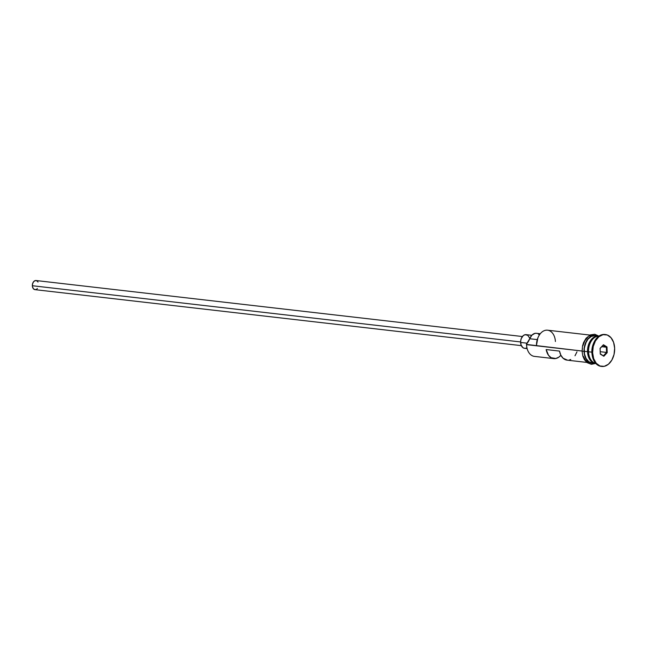 <?xml version="1.0" encoding="UTF-8"?>
<svg xmlns="http://www.w3.org/2000/svg" width="647" height="647" viewBox="0 0 647 647"><rect width="100%" height="100%" fill="white"/><g stroke="black" fill="none" stroke-linecap="round" stroke-linejoin="round"><path stroke-width="0.97" d="M589.935 335.073L547.564 330.196A13.757 9.381 96.6 0 0 536.549 345.797L582.057 351.038L526.512 344.439A12.843 8.759 96.6 0 0 526.682 346.307L526.731 346.646A13.757 9.381 -83.4 0 1 526.553 344.649L526.504 343.978A12.843 8.759 96.6 0 0 526.512 344.439L526.553 344.649A13.757 9.381 96.6 0 0 534.422 356.384L553.743 358.608A13.757 9.381 -83.4 0 1 546.165 349.55L559.501 351.086A13.757 9.381 96.6 0 0 567.071 360.144L586.789 362.409M522.38 336.529L36.022 280.531A4.586 3.13 96.6 0 0 32.35 285.731L520.6 341.948L32.35 285.731A4.586 3.13 96.6 0 0 34.97 289.646L521.328 345.644M531.769 335.3L526.116 334.653A6.882 4.691 96.6 0 0 520.609 342.449L527.192 343.209L520.609 342.449A6.882 4.691 96.6 0 0 524.539 348.321L527.135 348.62M588.697 353.699A13.304 9.074 -83.4 0 1 588.511 351.677A13.304 9.074 -83.4 0 1 589.813 343.994A13.304 9.074 -83.4 0 0 588.511 351.677L587.533 351.669A13.757 9.381 -83.4 0 1 598.928 336.125A13.757 9.381 -83.4 0 0 598.548 336.068L595.216 335.68A13.757 9.381 96.6 0 0 584.201 351.289A13.757 9.381 96.6 0 0 592.062 363.016L595.394 363.404A13.757 9.381 -83.4 0 1 587.533 351.669L584.201 351.289L587.533 351.669A13.757 9.381 -83.4 0 1 598.548 336.068M598.904 336.141A13.757 9.381 96.6 0 0 588.527 351.782A13.757 9.381 96.6 0 0 595.758 363.412A13.757 9.381 96.6 0 1 588.527 351.782L591.859 352.17A13.757 9.381 96.6 0 0 592.045 354.168L592.167 355.017A16.054 10.95 -83.4 0 1 591.956 352.68L591.859 352.17L588.527 351.782A13.757 9.381 96.6 0 1 598.904 336.141M595.903 363.444A13.757 9.381 -83.4 0 1 587.533 351.669L588.18 351.644A13.304 9.074 96.6 0 1 594.73 337.435A13.304 9.074 96.6 0 0 588.18 351.644A13.304 9.074 96.6 0 0 591.997 361.204A13.304 9.074 96.6 0 1 588.18 351.644L588.511 351.677M601.467 366.404A16.054 10.95 -83.4 0 1 592.167 355.017M567.532 360.177L563.06 358.212L560.828 355.154L559.501 351.086L546.165 349.55L548.519 355.3L551.115 357.71L555.813 358.511L558.959 357.071L560.884 355.26A13.757 9.381 -83.4 0 1 553.743 358.608M592.102 354.572A13.757 9.381 -83.4 0 1 591.859 352.17A13.757 9.381 -83.4 0 1 593.331 343.913M605.471 334.556L604.808 334.475A16.054 10.95 96.6 0 0 591.956 352.68L592.62 352.761A16.054 10.95 -83.4 0 1 605.471 334.556A16.054 10.95 -83.4 0 1 614.65 348.248L613.591 342.36L611.011 337.71L607.315 335.009L603.053 334.669L598.887 336.731L595.434 340.896L593.234 346.525L592.62 352.761L591.956 352.68A16.054 10.95 96.6 0 0 601.136 366.372L601.799 366.445A16.054 10.95 -83.4 0 1 592.62 352.761L593.679 358.648L596.259 363.299L599.955 365.992L604.217 366.339L608.39 364.269L611.836 360.104L614.035 354.475L614.65 348.248A16.054 10.95 -83.4 0 1 601.799 366.445M595.127 362.878A13.991 9.543 -83.4 0 1 584.039 351.321L582.065 351.264L582.462 348.393M526.771 346.881L526.512 344.439A12.843 8.759 -83.4 0 1 526.504 343.978L526.553 344.649L536.549 345.797L536.5 345.134L536.549 345.797A13.757 9.381 -83.4 0 1 537.867 337.928L537.738 338.244A12.843 8.759 96.6 0 0 536.5 345.134L537.843 337.993M595.693 363.428L591.35 364.318L587.023 362.603L584.395 359.619L582.882 356.23L582.065 351.264L584.039 351.321A13.991 9.543 -83.4 0 1 596.922 335.882L593.129 335.55L589.498 337.354L586.497 340.985L584.128 348.587L584.322 353.974L585.939 358.656L587.209 360.5L590.436 362.854L594.148 363.153M606.991 346.921L607.201 352.664L603.845 356.246L600.279 354.087L600.068 348.337L603.425 344.754L606.991 346.921L603.425 344.754L600.068 348.337L600.279 354.087L603.845 356.246L600.27 353.731L603.845 356.246L607.201 352.664L606.991 346.921L601.767 346.679L606.352 347.204L606.546 352.429L600.214 351.701L600.092 348.458L600.214 351.701L606.546 352.429L603.497 355.688L606.546 352.429L607.201 352.664L606.546 352.429L606.352 347.204L606.991 346.921M594.989 335.664L591.309 336.416L587.977 339.141L585.511 343.42L584.281 348.604L584.476 353.893L586.069 358.503L588.81 361.713L592.288 363.04M583.303 356.254L585.543 360.306L588.77 362.66M593.348 335.243L589.603 336.011M587.832 337.16L584.831 340.791L582.915 345.692M593.493 343.5L593.178 344.293A13.757 9.381 96.6 0 0 591.859 352.17L591.956 352.68A16.054 10.95 -83.4 0 1 593.493 343.5A16.054 10.95 -83.4 0 1 605.139 334.523M540.261 333.739L536.403 333.294A9.406 6.413 96.6 0 0 529.715 338.737L526.504 343.978A13.757 9.381 96.6 0 0 529.715 338.737L537.269 339.61L529.715 338.737L531.931 335.13L534.988 333.359L536.589 333.326M538.118 333.86L539.477 334.952M569.142 360.047L570.743 359.522M575.005 355.761L576.987 351.839M524.652 348.329L522.913 347.665L521.061 344.98L520.649 341.106L521.264 338.518L523.294 335.583L525.081 334.701L527.742 335.308L529.594 337.993M526.496 347.957L525.574 348.272M36.272 289.403L35.043 289.654L33.385 288.748L32.439 286.605L32.528 283.952L33.612 281.688L35.334 280.563L37.105 280.968L38.019 282.043M37.38 288.497L36.855 289.023M537.867 337.928A13.757 9.381 -83.4 0 1 548.106 330.285A13.757 9.381 -83.4 0 1 555.409 341.487M600.076 348.482L603.109 345.239L606.352 347.204L603.109 345.239L603.425 344.754L600.076 348.482M598.839 336.108L594.771 334.248L590.355 334.879L586.101 338.227L583.61 342.465L582.543 345.919L582.065 351.264"/></g></svg>

